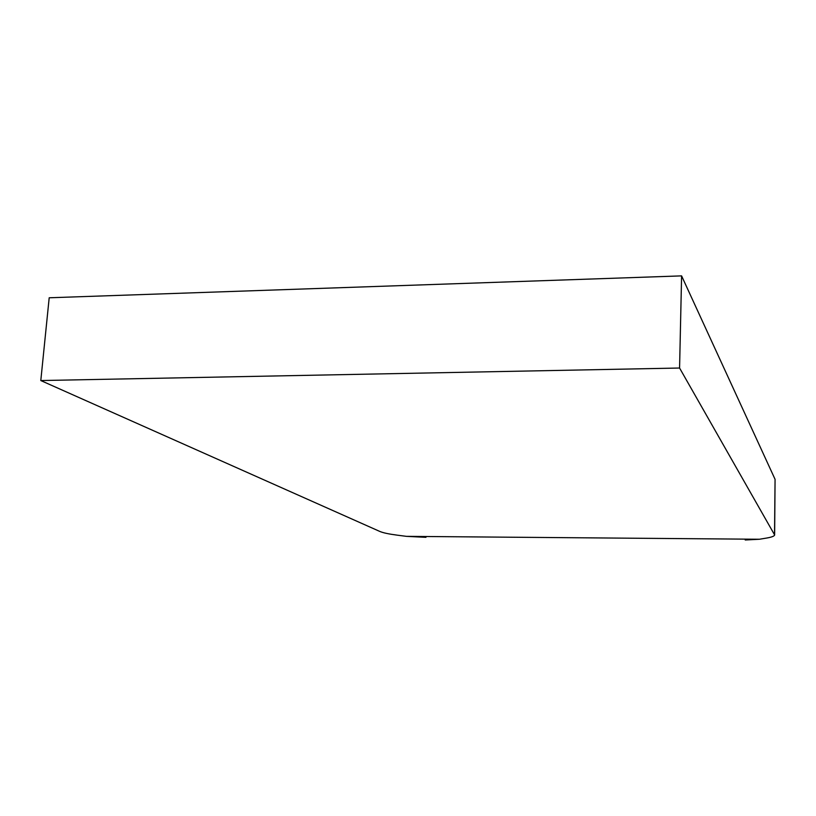 <?xml version="1.0" encoding="UTF-8"?>
<svg xmlns="http://www.w3.org/2000/svg" width="816" height="816" viewBox="0 0 816 816"><rect width="100%" height="100%" fill="white"/><g stroke="black" fill="none" stroke-linecap="round" stroke-linejoin="round"><path stroke-width="1.22" d="M766.469 538.081L759.421 539.254L406.49 536.357L396.964 535.123C388.763 534.052 383.03 532.817 379.766 531.42L40.8 380.552L679.575 368.026L774.639 534.97C774.302 536.183 771.569 537.224 766.469 538.081M425.952 537.336L406.49 536.357M745.222 539.998L759.421 539.254M679.575 368.026L681.595 275.879L775.067 479.329L774.639 534.653M681.595 275.879L49.195 297.779L40.8 380.552M775.067 479.329L774.527 534.337"/></g></svg>
